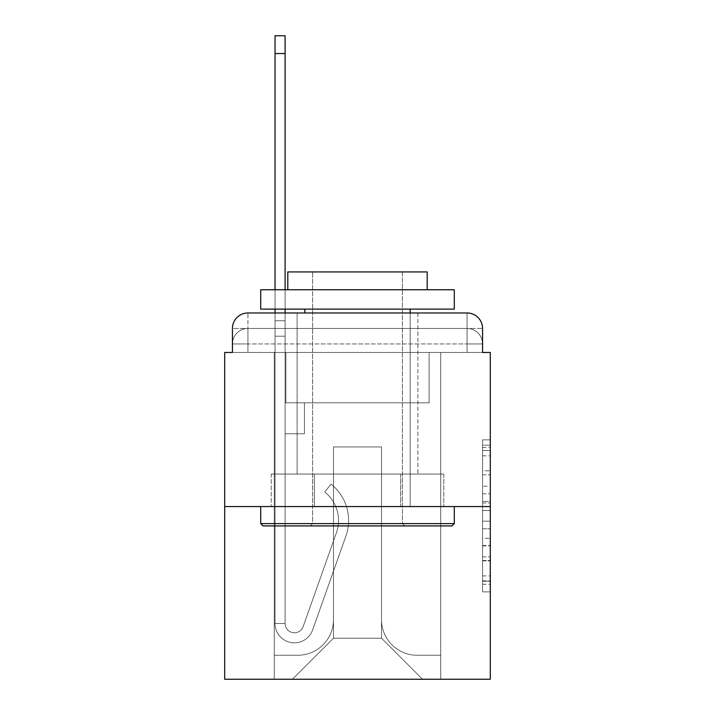 <?xml version="1.0" encoding="UTF-8"?>
<svg xmlns="http://www.w3.org/2000/svg" width="715" height="715" viewBox="0 0 715 715"><rect width="100%" height="100%" fill="white"/><g stroke="black" fill="none" stroke-linecap="round" stroke-linejoin="round"><path stroke-width="0.54" stroke-dasharray="3.58 2.68" d="M482.562 486.218L482.562 510.537L490.302 510.537L490.302 584.271L490.302 447.447L490.302 510.537L482.562 510.537L482.562 445.168L482.562 591.868L482.562 439.85L482.562 581.224L490.302 581.224L482.562 581.224L490.302 581.224L482.562 581.224L482.562 556.905L482.562 591.868L490.302 591.868L490.302 439.85L490.302 580.848L490.302 521.181L482.562 521.181L490.302 521.181L490.302 556.905L490.302 450.486L482.562 450.486L490.302 450.486L490.302 591.868L490.302 447.447L490.302 591.868L482.562 591.868L482.562 439.85L490.302 439.85L490.302 447.447L490.302 439.85L490.302 447.447L490.302 439.85L490.302 445.168L490.302 439.85L482.562 439.85L482.562 450.486L490.302 450.486L482.562 450.486L482.562 486.218L490.302 486.218M247.926 352.468L232.438 352.468L232.438 343.951L467.074 343.951L232.438 343.951L247.926 343.951L247.926 328.462L467.074 328.462L247.926 328.462L467.074 328.462L467.074 343.951L482.562 343.951L467.074 343.951L467.074 328.462L467.074 343.951L482.562 343.951L467.074 343.951L482.562 343.951L467.074 343.951L482.562 343.951L467.074 343.951L482.562 343.951L467.074 343.951L482.562 343.951L467.074 343.951L482.562 343.951L467.074 343.951L482.562 343.951L467.074 343.951L482.562 343.951L467.074 343.951L482.562 343.951L467.074 343.951L482.562 343.951L467.074 343.951L482.562 343.951L467.074 343.951L482.562 343.951L467.074 343.951L482.562 343.951L467.074 343.951L482.562 343.951L467.074 343.951L482.562 343.951L467.074 343.951L482.562 343.951L467.074 343.951L467.074 328.462L467.074 343.951L467.074 328.462L467.074 343.951L467.074 328.462L467.074 343.951L467.074 328.462L467.074 343.951L467.074 328.462L467.074 343.951L467.074 328.462L467.074 343.951L467.074 328.462L467.074 343.951L467.074 328.462L467.074 343.951L467.074 328.462L467.074 343.951L467.074 328.462L467.074 343.951L467.074 328.462L467.074 343.951L467.074 328.462L467.074 343.951L467.074 328.462L467.074 343.951L467.074 328.462L467.074 343.951L467.074 328.462L467.074 343.951L467.074 328.462L482.562 328.462L247.926 328.462L467.074 328.462L247.926 328.462L467.074 328.462L247.926 328.462L467.074 328.462L247.926 328.462L467.074 328.462L247.926 328.462L467.074 328.462L247.926 328.462L467.074 328.462L247.926 328.462L467.074 328.462L247.926 328.462L467.074 328.462L467.074 352.468L232.438 352.468L232.438 343.951L247.926 343.951L247.926 328.462L232.438 328.462A15.489 15.489 0 0 1 247.926 312.973L467.074 312.973L247.926 312.973A15.489 15.489 0 0 0 232.438 328.462L247.926 328.462A15.489 15.489 0 0 0 232.438 343.951L247.926 343.951L232.438 343.951L247.926 343.951L232.438 343.951L247.926 343.951L232.438 343.951L247.926 343.951L232.438 343.951L247.926 343.951L232.438 343.951L247.926 343.951L232.438 343.951L247.926 343.951L232.438 343.951L247.926 343.951L232.438 343.951L247.926 343.951L232.438 343.951L247.926 343.951L232.438 343.951L247.926 343.951L232.438 343.951L247.926 343.951L232.438 343.951L247.926 343.951L232.438 343.951L247.926 343.951L232.438 343.951L232.438 352.468L232.438 343.951L232.438 352.468L232.438 343.951L232.438 352.468L232.438 343.951L232.438 352.468L232.438 343.951L232.438 352.468L232.438 343.951L232.438 352.468L232.438 343.951L232.438 352.468L232.438 343.951L232.438 352.468L224.698 352.468L224.698 679.25L490.302 679.25L490.302 352.468L482.562 352.468L482.562 328.462A15.489 15.489 0 0 0 467.074 312.973A15.489 15.489 0 0 1 482.562 328.462L482.562 352.468L232.438 352.468L232.438 328.462L232.438 352.468L482.562 352.468L467.074 352.468L482.562 352.468L467.074 352.468L482.562 352.468L467.074 352.468L482.562 352.468L467.074 352.468L482.562 352.468L467.074 352.468L482.562 352.468L467.074 352.468L482.562 352.468L467.074 352.468L482.562 352.468L467.074 352.468L482.562 352.468L467.074 352.468L482.562 352.468L467.074 352.468L482.562 352.468L467.074 352.468L482.562 352.468L467.074 352.468L482.562 352.468L467.074 352.468L482.562 352.468L467.074 352.468L482.562 352.468L467.074 352.468L482.562 352.468L467.074 352.468L482.562 352.468L467.074 352.468L467.074 312.973A15.489 15.489 0 0 1 482.562 328.462A15.489 15.489 0 0 0 467.074 312.973L467.074 328.462A15.489 15.489 0 0 1 482.562 343.951A15.489 15.489 0 0 0 467.074 328.462A15.489 15.489 0 0 1 482.562 343.951A15.489 15.489 0 0 0 467.074 328.462A15.489 15.489 0 0 1 482.562 343.951A15.489 15.489 0 0 0 467.074 328.462A15.489 15.489 0 0 1 482.562 343.951A15.489 15.489 0 0 0 467.074 328.462A15.489 15.489 0 0 1 482.562 343.951A15.489 15.489 0 0 0 467.074 328.462A15.489 15.489 0 0 1 482.562 343.951A15.489 15.489 0 0 0 467.074 328.462A15.489 15.489 0 0 1 482.562 343.951A15.489 15.489 0 0 0 467.074 328.462A15.489 15.489 0 0 1 482.562 343.951A15.489 15.489 0 0 0 467.074 328.462A15.489 15.489 0 0 1 482.562 343.951L482.562 352.468L467.074 352.468L467.074 343.951L467.074 352.468L467.074 343.951L467.074 352.468L467.074 343.951L467.074 352.468L467.074 343.951L467.074 352.468L467.074 343.951L467.074 352.468L467.074 343.951L467.074 352.468L467.074 343.951L467.074 352.468L467.074 343.951L467.074 352.468L467.074 343.951L467.074 352.468L467.074 343.951L467.074 352.468L467.074 343.951L467.074 352.468L467.074 343.951L467.074 352.468L467.074 343.951L467.074 352.468L467.074 343.951L467.074 352.468L467.074 343.951L467.074 352.468L467.074 343.951L467.074 352.468L467.074 343.951L467.074 352.468L247.926 352.468L247.926 343.951L232.438 343.951L247.926 343.951L247.926 328.462A15.489 15.489 0 0 0 232.438 343.951A15.489 15.489 0 0 1 247.926 328.462A15.489 15.489 0 0 0 232.438 343.951A15.489 15.489 0 0 1 247.926 328.462A15.489 15.489 0 0 0 232.438 343.951A15.489 15.489 0 0 1 247.926 328.462A15.489 15.489 0 0 0 232.438 343.951A15.489 15.489 0 0 1 247.926 328.462A15.489 15.489 0 0 0 232.438 343.951A15.489 15.489 0 0 1 247.926 328.462A15.489 15.489 0 0 0 232.438 343.951A15.489 15.489 0 0 1 247.926 328.462A15.489 15.489 0 0 0 232.438 343.951A15.489 15.489 0 0 1 247.926 328.462A15.489 15.489 0 0 0 232.438 343.951A15.489 15.489 0 0 1 247.926 328.462L247.926 352.468L247.926 328.462L247.926 352.468L247.926 328.462L247.926 352.468L247.926 343.951L247.926 352.468L247.926 343.951L247.926 352.468L247.926 343.951L247.926 352.468L247.926 343.951L247.926 352.468L247.926 343.951L247.926 352.468L247.926 343.951L247.926 352.468L247.926 343.951L247.926 352.468L247.926 343.951L247.926 352.468L247.926 343.951L247.926 352.468L247.926 343.951L247.926 352.468L247.926 343.951L247.926 352.468L247.926 343.951L247.926 352.468L247.926 343.951L247.926 352.468L247.926 343.951L247.926 352.468L247.926 343.951L247.926 352.468L232.438 352.468L247.926 352.468M417.9 312.973L417.9 474.045L297.1 474.045L417.9 474.045L297.1 474.045L297.1 312.973L417.9 312.973L297.1 312.973L417.9 312.973L297.1 312.973L417.9 312.973L417.9 474.045L297.1 474.045L297.1 312.973M490.302 501.421L490.302 493.815L490.302 501.421L482.562 501.421L482.562 470.819L482.562 560.891L482.562 538.279L490.302 538.279L482.562 538.279L482.562 591.868L490.302 591.868L482.562 591.868L490.302 591.868L482.562 591.868L482.562 439.85L490.302 439.85L482.562 439.85L490.302 439.85L482.562 439.85L482.562 501.421L490.302 501.421M224.698 506.569L490.302 506.569M275.034 312.973L285.097 312.973L285.097 320.713L285.097 35.75L285.097 402.804L304.456 402.804L285.097 402.804L304.456 402.804L285.097 402.804L285.097 623.498A9.295 9.295 0 0 0 303.151 626.599A9.295 9.295 0 0 1 285.097 623.498A9.295 9.295 0 0 0 303.151 626.599L336.434 532.657A36.394 36.394 0 0 0 324.753 491.992A36.394 36.394 0 0 1 336.434 532.657A36.394 36.394 0 0 0 324.753 491.992L331.009 484.109A46.466 46.466 0 0 1 345.926 536.027L312.634 629.96A19.359 19.359 0 0 1 275.034 623.498L275.034 320.713L285.097 320.713L285.097 35.75L285.097 402.804L285.097 35.75L285.097 402.804L304.456 402.804L304.456 433.773L304.456 402.804L304.456 433.773L285.097 433.773L285.097 623.498L275.034 623.498L275.034 320.713L285.097 320.713L285.097 35.75L285.097 402.804L304.456 402.804L285.097 402.804L285.097 433.773L285.097 35.75L285.097 402.804L304.456 402.804L285.097 402.804L304.456 402.804L304.456 433.773L285.097 433.773L285.097 623.498L275.034 623.498L275.034 35.75L275.034 336.202L275.034 320.713L285.097 320.713L285.097 35.75L285.097 623.498A9.295 9.295 0 0 0 303.151 626.599L336.434 532.657A36.394 36.394 0 0 0 324.753 491.992L331.009 484.109A46.466 46.466 0 0 1 345.926 536.027L312.634 629.96A19.359 19.359 0 0 1 275.034 623.498L275.034 320.713L285.097 320.713L285.097 35.75L285.097 402.804L285.097 35.75L285.097 402.804L304.456 402.804L304.456 433.773L285.097 433.773L285.097 402.804L304.456 402.804L285.097 402.804L285.097 623.498A9.295 9.295 0 0 0 303.151 626.599A9.295 9.295 0 0 1 285.097 623.498L275.034 623.498L275.034 320.713L285.097 320.713L285.097 35.75L285.097 402.804L285.097 35.75L285.097 402.804L304.456 402.804L285.097 402.804L304.456 402.804L304.456 433.773L285.097 433.773L285.097 623.498L275.034 623.498L275.034 320.713L285.097 320.713L285.097 35.75L285.097 336.202L285.097 35.75L275.034 35.75L275.034 336.202L275.034 320.713L285.097 320.713L285.097 433.773L285.097 320.713L275.034 320.713L285.097 320.713L275.034 320.713L275.034 35.75L275.034 336.202L275.034 320.713L285.097 320.713L275.034 320.713L285.097 320.713L275.034 320.713L275.034 35.75L275.034 336.202L275.034 320.713L285.097 320.713L275.034 320.713L285.097 320.713L275.034 320.713L275.034 35.75L275.034 336.202L275.034 320.713L285.097 320.713L275.034 320.713L285.097 320.713L275.034 320.713L275.034 35.75L275.034 336.202L275.034 320.713L285.097 320.713L275.034 320.713L285.097 320.713L275.034 320.713L275.034 35.75L275.034 336.202L275.034 320.713L285.097 320.713L275.034 320.713L285.097 320.713L275.034 320.713L275.034 35.75L275.034 336.202L275.034 320.713L285.097 320.713L275.034 320.713L285.097 320.713L275.034 320.713L275.034 35.75L275.034 336.202L275.034 320.713L285.097 320.713L275.034 320.713L285.097 320.713L275.034 320.713L275.034 35.75L275.034 336.202L275.034 320.713L285.097 320.713L275.034 320.713L285.097 320.713L275.034 320.713L275.034 35.75L275.034 336.202L275.034 320.713L285.097 320.713L275.034 320.713L285.097 320.713L275.034 320.713L275.034 35.75L275.034 336.202L275.034 320.713L285.097 320.713L275.034 320.713L285.097 320.713L275.034 320.713L275.034 35.75L275.034 336.202L285.097 336.202L285.097 402.804L304.456 402.804L304.456 433.773L304.456 402.804L285.097 402.804L304.456 402.804L285.097 402.804L285.097 623.498A9.295 9.295 0 0 0 303.151 626.599L336.434 532.657A36.394 36.394 0 0 0 324.753 491.992A36.394 36.394 0 0 1 336.434 532.657A36.394 36.394 0 0 0 324.753 491.992L331.009 484.109A46.466 46.466 0 0 1 345.926 536.027L312.634 629.96A19.359 19.359 0 0 1 275.034 623.498L275.034 336.202L285.097 336.202L285.097 320.713L275.034 320.713L285.097 320.713L275.034 320.713L285.097 320.713L285.097 402.804L285.097 336.202L285.097 402.804L304.456 402.804L304.456 433.773L304.456 402.804L304.456 433.773L285.097 433.773L285.097 623.498A9.295 9.295 0 0 0 303.151 626.599L336.434 532.657A36.394 36.394 0 0 0 324.753 491.992L331.009 484.109A46.466 46.466 0 0 1 345.926 536.027L312.634 629.96A19.359 19.359 0 0 1 275.034 623.498L275.034 336.202L285.097 336.202L285.097 320.713L275.034 320.713L275.034 35.75L275.034 336.202L285.097 336.202L285.097 402.804L304.456 402.804L285.097 402.804L285.097 433.773L285.097 320.713L275.034 320.713L285.097 320.713L275.034 320.713L275.034 35.75L275.034 336.202L285.097 336.202L285.097 402.804L304.456 402.804L285.097 402.804L304.456 402.804L304.456 433.773L285.097 433.773L285.097 623.498L275.034 623.498L275.034 336.202L285.097 336.202L285.097 320.713L275.034 320.713L285.097 320.713L275.034 320.713L285.097 320.713L275.034 320.713L275.034 35.75L275.034 336.202L285.097 336.202L285.097 623.498L275.034 623.498L275.034 336.202L285.097 336.202L285.097 320.713L275.034 320.713L285.097 320.713L275.034 320.713L275.034 53.562L275.034 336.202L285.097 336.202L285.097 402.804L285.097 336.202L285.097 402.804L304.456 402.804L304.456 433.773L285.097 433.773L285.097 402.804L304.456 402.804L285.097 402.804L285.097 623.498A9.295 9.295 0 0 0 303.151 626.599A9.295 9.295 0 0 1 285.097 623.498A9.295 9.295 0 0 0 303.151 626.599L336.434 532.657A36.394 36.394 0 0 0 324.753 491.992A36.394 36.394 0 0 1 336.434 532.657A36.394 36.394 0 0 0 324.753 491.992L331.009 484.109A46.466 46.466 0 0 1 345.926 536.027L312.634 629.96A19.359 19.359 0 0 1 275.034 623.498L275.034 336.202L285.097 336.202L285.097 402.804L304.456 402.804L285.097 402.804L304.456 402.804L304.456 433.773L285.097 433.773L285.097 623.498L275.034 623.498L275.034 336.202L285.097 336.202L285.097 433.773L285.097 402.804L304.456 402.804L304.456 433.773L304.456 402.804L285.097 402.804L304.456 402.804L285.097 402.804L285.097 623.498L275.034 623.498L275.034 336.202L285.097 336.202L285.097 402.804L304.456 402.804L304.456 433.773L304.456 402.804L304.456 433.773L285.097 433.773L285.097 623.498A9.295 9.295 0 0 0 303.151 626.599L336.434 532.657A36.394 36.394 0 0 0 324.753 491.992L331.009 484.109A46.466 46.466 0 0 1 345.926 536.027L312.634 629.96A19.359 19.359 0 0 1 275.034 623.498L275.034 336.202L285.097 336.202L285.097 402.804L304.456 402.804L285.097 402.804L285.097 433.773L285.097 402.804L304.456 402.804L285.097 402.804L304.456 402.804L304.456 433.773L285.097 433.773L285.097 623.498A9.295 9.295 0 0 0 303.151 626.599A9.295 9.295 0 0 1 285.097 623.498L275.034 623.498L275.034 336.202L285.097 336.202L285.097 623.498L275.034 623.498L275.034 336.202L285.097 336.202L285.097 402.804L304.456 402.804L304.456 433.773L285.097 433.773L285.097 402.804L304.456 402.804L285.097 402.804L285.097 623.498A9.295 9.295 0 0 0 303.151 626.599L336.434 532.657A36.394 36.394 0 0 0 324.753 491.992A36.394 36.394 0 0 1 336.434 532.657A36.394 36.394 0 0 0 324.753 491.992L331.009 484.109A46.466 46.466 0 0 1 345.926 536.027L312.634 629.96A19.359 19.359 0 0 1 275.034 623.498L275.034 336.202L285.097 336.202L285.097 402.804L304.456 402.804L285.097 402.804L304.456 402.804L304.456 433.773L285.097 433.773L285.097 623.498A9.295 9.295 0 0 0 303.151 626.599L336.434 532.657A36.394 36.394 0 0 0 324.753 491.992L331.009 484.109A46.466 46.466 0 0 1 345.926 536.027L312.634 629.96A19.359 19.359 0 0 1 275.034 623.498L275.034 336.202L285.097 336.202L285.097 433.773L285.097 402.804L304.456 402.804L304.456 433.773L304.456 402.804L285.097 402.804L304.456 402.804L285.097 402.804L285.097 623.498L275.034 623.498L275.034 336.202L285.097 336.202L285.097 402.804L304.456 402.804L304.456 433.773L304.456 402.804L304.456 433.773L285.097 433.773L285.097 623.498L275.034 623.498L275.034 336.202L285.097 336.202L275.034 336.202L285.097 336.202L275.034 336.202L285.097 336.202L275.034 336.202L285.097 336.202L275.034 336.202L285.097 336.202L275.034 336.202L285.097 336.202L275.034 336.202L285.097 336.202L275.034 336.202L285.097 336.202L275.034 336.202L285.097 336.202L275.034 336.202L275.034 623.498L275.034 320.713L285.097 320.713L275.034 320.713L285.097 320.713L275.034 320.713L275.034 312.973M381.506 619.628A35.625 35.625 0 0 0 417.122 655.244A35.625 35.625 0 0 1 381.506 619.628L381.506 446.938L381.506 619.628A35.625 35.625 0 0 0 417.122 655.244L440.744 655.244L417.122 655.244A35.625 35.625 0 0 1 381.506 619.628L381.506 446.938L333.494 446.938L381.506 446.938L381.506 619.628A35.625 35.625 0 0 0 417.122 655.244L440.744 655.244L417.122 655.244A35.625 35.625 0 0 1 381.506 619.628L381.506 446.938L333.494 446.938L333.494 619.628L333.494 446.938L381.506 446.938L381.506 619.628A35.625 35.625 0 0 0 417.122 655.244L440.744 655.244L417.122 655.244A35.625 35.625 0 0 1 381.506 619.628L381.506 446.938L333.494 446.938L333.494 619.628A35.625 35.625 0 0 1 297.878 655.244A35.625 35.625 0 0 0 333.494 619.628L333.494 446.938L381.506 446.938L381.506 619.628A35.625 35.625 0 0 0 417.122 655.244L440.744 655.244L417.122 655.244A35.625 35.625 0 0 1 381.506 619.628L381.506 446.938L333.494 446.938L333.494 619.628A35.625 35.625 0 0 1 297.878 655.244L274.256 655.244L297.878 655.244A35.625 35.625 0 0 0 333.494 619.628L333.494 446.938L381.506 446.938L381.506 619.628A35.625 35.625 0 0 0 417.122 655.244L440.744 655.244L417.122 655.244A35.625 35.625 0 0 1 381.506 619.628L381.506 446.938L333.494 446.938L333.494 619.628A35.625 35.625 0 0 1 297.878 655.244L274.256 655.244L297.878 655.244A35.625 35.625 0 0 0 333.494 619.628L333.494 446.938L381.506 446.938L381.506 619.628A35.625 35.625 0 0 0 417.122 655.244L440.744 655.244L417.122 655.244A35.625 35.625 0 0 1 381.506 619.628L381.506 446.938L333.494 446.938L333.494 619.628A35.625 35.625 0 0 1 297.878 655.244L274.256 655.244L297.878 655.244A35.625 35.625 0 0 0 333.494 619.628L333.494 446.938L381.506 446.938L381.506 619.628A35.625 35.625 0 0 0 417.122 655.244L440.744 655.244L417.122 655.244A35.625 35.625 0 0 1 381.506 619.628L381.506 446.938L333.494 446.938L333.494 619.628A35.625 35.625 0 0 1 297.878 655.244L274.256 655.244L297.878 655.244A35.625 35.625 0 0 0 333.494 619.628L333.494 446.938L381.506 446.938L381.506 619.628A35.625 35.625 0 0 0 417.122 655.244L440.744 655.244L417.122 655.244A35.625 35.625 0 0 1 381.506 619.628L381.506 446.938L333.494 446.938L333.494 619.628A35.625 35.625 0 0 1 297.878 655.244L274.256 655.244L297.878 655.244A35.625 35.625 0 0 0 333.494 619.628L333.494 446.938L381.506 446.938L381.506 619.628A35.625 35.625 0 0 0 417.122 655.244L440.744 655.244L417.122 655.244A35.625 35.625 0 0 1 381.506 619.628L381.506 446.938L333.494 446.938L333.494 619.628A35.625 35.625 0 0 1 297.878 655.244L274.256 655.244L297.878 655.244A35.625 35.625 0 0 0 333.494 619.628L333.494 446.938L381.506 446.938L381.506 619.628A35.625 35.625 0 0 0 417.122 655.244L440.744 655.244L417.122 655.244A35.625 35.625 0 0 1 381.506 619.628L381.506 446.938L333.494 446.938L333.494 619.628A35.625 35.625 0 0 1 297.878 655.244L274.256 655.244L297.878 655.244A35.625 35.625 0 0 0 333.494 619.628L333.494 446.938L381.506 446.938L381.506 619.628A35.625 35.625 0 0 0 417.122 655.244L440.744 655.244L417.122 655.244A35.625 35.625 0 0 1 381.506 619.628L381.506 446.938L333.494 446.938L333.494 619.628A35.625 35.625 0 0 1 297.878 655.244L274.256 655.244L297.878 655.244A35.625 35.625 0 0 0 333.494 619.628L333.494 446.938L381.506 446.938L381.506 619.628A35.625 35.625 0 0 0 417.122 655.244L440.744 655.244L417.122 655.244A35.625 35.625 0 0 1 381.506 619.628L381.506 446.938L333.494 446.938L333.494 619.628A35.625 35.625 0 0 1 297.878 655.244L274.256 655.244L297.878 655.244A35.625 35.625 0 0 0 333.494 619.628L333.494 446.938L381.506 446.938L381.506 619.628A35.625 35.625 0 0 0 417.122 655.244L440.744 655.244L417.122 655.244A35.625 35.625 0 0 1 381.506 619.628L381.506 446.938L333.494 446.938L333.494 619.628A35.625 35.625 0 0 1 297.878 655.244L274.256 655.244L297.878 655.244A35.625 35.625 0 0 0 333.494 619.628L333.494 446.938L381.506 446.938L381.506 619.628A35.625 35.625 0 0 0 417.122 655.244L440.744 655.244L417.122 655.244A35.625 35.625 0 0 1 381.506 619.628L381.506 446.938L333.494 446.938L333.494 619.628A35.625 35.625 0 0 1 297.878 655.244L274.256 655.244L297.878 655.244A35.625 35.625 0 0 0 333.494 619.628L333.494 446.938L381.506 446.938L381.506 619.628A35.625 35.625 0 0 0 417.122 655.244L440.744 655.244L417.122 655.244A35.625 35.625 0 0 1 381.506 619.628L381.506 446.938L333.494 446.938L333.494 619.628A35.625 35.625 0 0 1 297.878 655.244L274.256 655.244L297.878 655.244A35.625 35.625 0 0 0 333.494 619.628L333.494 446.938L381.506 446.938L381.506 619.628A35.625 35.625 0 0 0 417.122 655.244L440.744 655.244L417.122 655.244A35.625 35.625 0 0 1 381.506 619.628L381.506 446.938L333.494 446.938L333.494 619.628A35.625 35.625 0 0 1 297.878 655.244L274.256 655.244L297.878 655.244A35.625 35.625 0 0 0 333.494 619.628L333.494 446.938L381.506 446.938L381.506 619.628M274.256 352.468L274.256 655.244L297.878 655.244A35.625 35.625 0 0 0 333.494 619.628A35.625 35.625 0 0 1 297.878 655.244L274.256 655.244L274.256 352.468L285.875 352.468L285.875 402.804L429.125 402.804L285.875 402.804L429.125 402.804L285.875 402.804L429.125 402.804L285.875 402.804L429.125 402.804L285.875 402.804L429.125 402.804L285.875 402.804L429.125 402.804L285.875 402.804L429.125 402.804L285.875 402.804L429.125 402.804L285.875 402.804L429.125 402.804L285.875 402.804L429.125 402.804L285.875 402.804L429.125 402.804L285.875 402.804L429.125 402.804L285.875 402.804L429.125 402.804L285.875 402.804L429.125 402.804L285.875 402.804L429.125 402.804L285.875 402.804L429.125 402.804L285.875 402.804L429.125 402.804L285.875 402.804L429.125 402.804L285.875 402.804L285.875 352.468L274.256 352.468L274.256 655.244L274.256 352.468L285.875 352.468L285.875 402.804L285.875 352.468L274.256 352.468L274.256 655.244L274.256 352.468L285.875 352.468L285.875 402.804L285.875 352.468L274.256 352.468L274.256 655.244L274.256 352.468L285.875 352.468L285.875 402.804L285.875 352.468L274.256 352.468L274.256 655.244L274.256 352.468L285.875 352.468L285.875 402.804L285.875 352.468L274.256 352.468L274.256 655.244L274.256 352.468L285.875 352.468L285.875 402.804L285.875 352.468L274.256 352.468L274.256 655.244L274.256 352.468L285.875 352.468L285.875 402.804L285.875 352.468L274.256 352.468L274.256 655.244L274.256 352.468L285.875 352.468L285.875 402.804L285.875 352.468L274.256 352.468L274.256 655.244L274.256 352.468L285.875 352.468L285.875 402.804L285.875 352.468L274.256 352.468L274.256 655.244L274.256 352.468L285.875 352.468L285.875 402.804L285.875 352.468L274.256 352.468L274.256 655.244L274.256 352.468L285.875 352.468L285.875 402.804L285.875 352.468L274.256 352.468L274.256 655.244L274.256 352.468L285.875 352.468L285.875 402.804L285.875 352.468L274.256 352.468L274.256 655.244L274.256 352.468L285.875 352.468L285.875 402.804L285.875 352.468L274.256 352.468L274.256 655.244L274.256 352.468L285.875 352.468L285.875 402.804L285.875 352.468L274.256 352.468L274.256 655.244L274.256 352.468L285.875 352.468L285.875 402.804L285.875 352.468L274.256 352.468L274.256 655.244L274.256 352.468L285.875 352.468L285.875 402.804L285.875 352.468L274.256 352.468L274.256 655.244L297.878 655.244A35.625 35.625 0 0 0 333.494 619.628L333.494 446.938L333.494 619.628A35.625 35.625 0 0 1 297.878 655.244A35.625 35.625 0 0 0 333.494 619.628L333.494 446.938L381.506 446.938L333.494 446.938L333.494 619.628A35.625 35.625 0 0 1 297.878 655.244L274.256 655.244L274.256 352.468L285.875 352.468L285.875 402.804L285.875 352.468L274.256 352.468L274.256 679.25L292.453 679.25L274.256 679.25L274.256 352.468L285.875 352.468L285.875 402.804L285.875 352.468L274.256 352.468M429.125 352.468L429.125 402.804L429.125 352.468L440.744 352.468L440.744 655.244L417.122 655.244L440.744 655.244L440.744 352.468L429.125 352.468L429.125 402.804L429.125 352.468L440.744 352.468L440.744 655.244L440.744 352.468L429.125 352.468L429.125 402.804L429.125 352.468L440.744 352.468L440.744 655.244L440.744 352.468L429.125 352.468L429.125 402.804L429.125 352.468L440.744 352.468L440.744 655.244L440.744 352.468L429.125 352.468L429.125 402.804L429.125 352.468L440.744 352.468L440.744 655.244L440.744 352.468L429.125 352.468L429.125 402.804L429.125 352.468L440.744 352.468L440.744 655.244L440.744 352.468L429.125 352.468L429.125 402.804L429.125 352.468L440.744 352.468L440.744 655.244L440.744 352.468L429.125 352.468L429.125 402.804L429.125 352.468L440.744 352.468L440.744 655.244L440.744 352.468L429.125 352.468L429.125 402.804L429.125 352.468L440.744 352.468L440.744 655.244L440.744 352.468L429.125 352.468L429.125 402.804L429.125 352.468L440.744 352.468L440.744 655.244L440.744 352.468L429.125 352.468L429.125 402.804L429.125 352.468L440.744 352.468L440.744 655.244L440.744 352.468L429.125 352.468L429.125 402.804L429.125 352.468L440.744 352.468L440.744 655.244L440.744 352.468L429.125 352.468L429.125 402.804L429.125 352.468L440.744 352.468L440.744 655.244L440.744 352.468L429.125 352.468L429.125 402.804L429.125 352.468L440.744 352.468L440.744 655.244L440.744 352.468L429.125 352.468L429.125 402.804L429.125 352.468L440.744 352.468L440.744 655.244L440.744 352.468L429.125 352.468L429.125 402.804L429.125 352.468L440.744 352.468L440.744 655.244L440.744 352.468L429.125 352.468L429.125 402.804L429.125 352.468L440.744 352.468L440.744 655.244L440.744 352.468L429.125 352.468L429.125 402.804L429.125 352.468L440.744 352.468L440.744 679.25L292.453 679.25L440.744 679.25L440.744 352.468L429.125 352.468M381.506 446.938L381.506 638.209L381.506 446.938L333.494 446.938L333.494 638.209L381.506 638.209L333.494 638.209L333.494 446.938L333.494 638.209L292.453 679.25L333.494 638.209L292.453 679.25L333.494 638.209L333.494 446.938L381.506 446.938L381.506 638.209L422.547 679.25L381.506 638.209L422.547 679.25L381.506 638.209L381.506 446.938L333.494 446.938L381.506 446.938M314.359 506.569L443.783 506.569L314.359 506.569L314.359 474.045L271.217 474.045L443.783 474.045L314.359 474.045L314.359 506.569L314.359 474.045L271.217 474.045L271.217 506.569L271.217 474.045L400.641 474.045L400.641 506.569L443.783 506.569L400.641 506.569L400.641 474.045L443.783 474.045L443.783 506.569L443.783 474.045L314.359 474.045L314.359 506.569M247.926 312.973A15.489 15.489 0 0 0 232.438 328.462A15.489 15.489 0 0 1 247.926 312.973L247.926 328.462L247.926 312.973M400.641 474.045L400.641 506.569L400.641 474.045M482.562 510.537L490.302 510.537L482.562 510.537M482.562 445.168L482.562 439.85L482.562 445.168L490.302 445.168L482.562 445.168M482.562 560.515L482.562 528.778L482.562 560.515L490.302 560.515L482.562 560.515M482.562 528.778L482.562 521.181L490.302 521.181L482.562 521.181L482.562 528.778L490.302 528.778L482.562 528.778M482.562 470.819L482.562 450.486L482.562 470.819L490.302 470.819L482.562 470.819M482.562 439.85L490.302 439.85L482.562 439.85L482.562 447.447L482.562 439.85L490.302 439.85M482.562 591.868L490.302 591.868L482.562 591.868L482.562 584.271L482.562 591.868M303.151 626.599A9.295 9.295 0 0 1 285.097 623.498A9.295 9.295 0 0 0 303.151 626.599L336.434 532.657A36.394 36.394 0 0 0 324.753 491.992A36.394 36.394 0 0 1 336.434 532.657A36.394 36.394 0 0 0 324.753 491.992L331.009 484.109A46.466 46.466 0 0 1 345.926 536.027L312.634 629.96A19.359 19.359 0 0 1 275.034 623.498A19.359 19.359 0 0 0 312.634 629.96A19.359 19.359 0 0 1 275.034 623.498A19.359 19.359 0 0 0 312.634 629.96A19.359 19.359 0 0 1 275.034 623.498A19.359 19.359 0 0 0 312.634 629.96A19.359 19.359 0 0 1 275.034 623.498A19.359 19.359 0 0 0 312.634 629.96A19.359 19.359 0 0 1 275.034 623.498A19.359 19.359 0 0 0 312.634 629.96A19.359 19.359 0 0 1 275.034 623.498A19.359 19.359 0 0 0 312.634 629.96A19.359 19.359 0 0 1 275.034 623.498A19.359 19.359 0 0 0 312.634 629.96A19.359 19.359 0 0 1 275.034 623.498A19.359 19.359 0 0 0 312.634 629.96A19.359 19.359 0 0 1 275.034 623.498A19.359 19.359 0 0 0 312.634 629.96A19.359 19.359 0 0 1 275.034 623.498A19.359 19.359 0 0 0 312.634 629.96A19.359 19.359 0 0 1 275.034 623.498L285.097 623.498A9.295 9.295 0 0 0 303.151 626.599L336.434 532.657A36.394 36.394 0 0 0 324.753 491.992L331.009 484.109A46.466 46.466 0 0 1 345.926 536.027L312.634 629.96A19.359 19.359 0 0 1 275.034 623.498L285.097 623.498A9.295 9.295 0 0 0 303.151 626.599A9.295 9.295 0 0 1 285.097 623.498A9.295 9.295 0 0 0 303.151 626.599L336.434 532.657A36.394 36.394 0 0 0 324.753 491.992A36.394 36.394 0 0 1 336.434 532.657A36.394 36.394 0 0 0 324.753 491.992L331.009 484.109A46.466 46.466 0 0 1 345.926 536.027L312.634 629.96A19.359 19.359 0 0 1 275.034 623.498A19.359 19.359 0 0 0 312.634 629.96A19.359 19.359 0 0 1 275.034 623.498L285.097 623.498L275.034 623.498A19.359 19.359 0 0 0 312.634 629.96A19.359 19.359 0 0 1 275.034 623.498A19.359 19.359 0 0 0 312.634 629.96A19.359 19.359 0 0 1 275.034 623.498L285.097 623.498A9.295 9.295 0 0 0 303.151 626.599L336.434 532.657A36.394 36.394 0 0 0 324.753 491.992L331.009 484.109A46.466 46.466 0 0 1 345.926 536.027L312.634 629.96A19.359 19.359 0 0 1 275.034 623.498L285.097 623.498A9.295 9.295 0 0 0 303.151 626.599A9.295 9.295 0 0 1 285.097 623.498A9.295 9.295 0 0 0 303.151 626.599L336.434 532.657A36.394 36.394 0 0 0 324.753 491.992A36.394 36.394 0 0 1 336.434 532.657A36.394 36.394 0 0 0 324.753 491.992L331.009 484.109A46.466 46.466 0 0 1 345.926 536.027L312.634 629.96A19.359 19.359 0 0 1 275.034 623.498A19.359 19.359 0 0 0 312.634 629.96A19.359 19.359 0 0 1 275.034 623.498L285.097 623.498A9.295 9.295 0 0 0 303.151 626.599L336.434 532.657A36.394 36.394 0 0 0 324.753 491.992L331.009 484.109A46.466 46.466 0 0 1 345.926 536.027L312.634 629.96A19.359 19.359 0 0 1 275.034 623.498L285.097 623.498A9.295 9.295 0 0 0 303.151 626.599A9.295 9.295 0 0 1 285.097 623.498A9.295 9.295 0 0 0 303.151 626.599L336.434 532.657A36.394 36.394 0 0 0 324.753 491.992A36.394 36.394 0 0 1 336.434 532.657A36.394 36.394 0 0 0 324.753 491.992L331.009 484.109A46.466 46.466 0 0 1 345.926 536.027L312.634 629.96A19.359 19.359 0 0 1 275.034 623.498A19.359 19.359 0 0 0 312.634 629.96A19.359 19.359 0 0 1 275.034 623.498L285.097 623.498L275.034 623.498A19.359 19.359 0 0 0 312.634 629.96A19.359 19.359 0 0 1 275.034 623.498A19.359 19.359 0 0 0 312.634 629.96A19.359 19.359 0 0 1 275.034 623.498L285.097 623.498A9.295 9.295 0 0 0 303.151 626.599L336.434 532.657A36.394 36.394 0 0 0 324.753 491.992L331.009 484.109A46.466 46.466 0 0 1 345.926 536.027L312.634 629.96A19.359 19.359 0 0 1 275.034 623.498L285.097 623.498A9.295 9.295 0 0 0 303.151 626.599A9.295 9.295 0 0 1 285.097 623.498A9.295 9.295 0 0 0 303.151 626.599L336.434 532.657A36.394 36.394 0 0 0 324.753 491.992A36.394 36.394 0 0 1 336.434 532.657A36.394 36.394 0 0 0 324.753 491.992L331.009 484.109A46.466 46.466 0 0 1 345.926 536.027L312.634 629.96A19.359 19.359 0 0 1 275.034 623.498A19.359 19.359 0 0 0 312.634 629.96A19.359 19.359 0 0 1 275.034 623.498L285.097 623.498A9.295 9.295 0 0 0 303.151 626.599L336.434 532.657A36.394 36.394 0 0 0 324.753 491.992L331.009 484.109A46.466 46.466 0 0 1 345.926 536.027L312.634 629.96A19.359 19.359 0 0 1 275.034 623.498L285.097 623.498A9.295 9.295 0 0 0 303.151 626.599A9.295 9.295 0 0 1 285.097 623.498A9.295 9.295 0 0 0 303.151 626.599L336.434 532.657A36.394 36.394 0 0 0 324.753 491.992A36.394 36.394 0 0 1 336.434 532.657A36.394 36.394 0 0 0 324.753 491.992L331.009 484.109A46.466 46.466 0 0 1 345.926 536.027L312.634 629.96A19.359 19.359 0 0 1 275.034 623.498A19.359 19.359 0 0 0 312.634 629.96A19.359 19.359 0 0 1 275.034 623.498L285.097 623.498L275.034 623.498A19.359 19.359 0 0 0 312.634 629.96A19.359 19.359 0 0 1 275.034 623.498A19.359 19.359 0 0 0 312.634 629.96A19.359 19.359 0 0 1 275.034 623.498L285.097 623.498A9.295 9.295 0 0 0 303.151 626.599L336.434 532.657A36.394 36.394 0 0 0 324.753 491.992L331.009 484.109A46.466 46.466 0 0 1 345.926 536.027L312.634 629.96A19.359 19.359 0 0 1 275.034 623.498L285.097 623.498A9.295 9.295 0 0 0 303.151 626.599A9.295 9.295 0 0 1 285.097 623.498A9.295 9.295 0 0 0 303.151 626.599L336.434 532.657A36.394 36.394 0 0 0 324.753 491.992A36.394 36.394 0 0 1 336.434 532.657A36.394 36.394 0 0 0 324.753 491.992L331.009 484.109A46.466 46.466 0 0 1 345.926 536.027L312.634 629.96A19.359 19.359 0 0 1 275.034 623.498A19.359 19.359 0 0 0 312.634 629.96A19.359 19.359 0 0 1 275.034 623.498L285.097 623.498A9.295 9.295 0 0 0 303.151 626.599L336.434 532.657A36.394 36.394 0 0 0 324.753 491.992L331.009 484.109A46.466 46.466 0 0 1 345.926 536.027L312.634 629.96A19.359 19.359 0 0 1 275.034 623.498L285.097 623.498A9.295 9.295 0 0 0 303.151 626.599A9.295 9.295 0 0 1 285.097 623.498A9.295 9.295 0 0 0 303.151 626.599L336.434 532.657A36.394 36.394 0 0 0 324.753 491.992A36.394 36.394 0 0 1 336.434 532.657A36.394 36.394 0 0 0 324.753 491.992L331.009 484.109A46.466 46.466 0 0 1 345.926 536.027L312.634 629.96A19.359 19.359 0 0 1 275.034 623.498A19.359 19.359 0 0 0 312.634 629.96A19.359 19.359 0 0 1 275.034 623.498L285.097 623.498L275.034 623.498A19.359 19.359 0 0 0 312.634 629.96A19.359 19.359 0 0 1 275.034 623.498A19.359 19.359 0 0 0 312.634 629.96L345.926 536.027A46.466 46.466 0 0 0 331.009 484.109A46.466 46.466 0 0 1 345.926 536.027A46.466 46.466 0 0 0 331.009 484.109A46.466 46.466 0 0 1 345.926 536.027A46.466 46.466 0 0 0 331.009 484.109A46.466 46.466 0 0 1 345.926 536.027A46.466 46.466 0 0 0 331.009 484.109A46.466 46.466 0 0 1 345.926 536.027A46.466 46.466 0 0 0 331.009 484.109A46.466 46.466 0 0 1 345.926 536.027A46.466 46.466 0 0 0 331.009 484.109A46.466 46.466 0 0 1 345.926 536.027A46.466 46.466 0 0 0 331.009 484.109A46.466 46.466 0 0 1 345.926 536.027A46.466 46.466 0 0 0 331.009 484.109A46.466 46.466 0 0 1 345.926 536.027A46.466 46.466 0 0 0 331.009 484.109A46.466 46.466 0 0 1 345.926 536.027A46.466 46.466 0 0 0 331.009 484.109A46.466 46.466 0 0 1 345.926 536.027A46.466 46.466 0 0 0 331.009 484.109A46.466 46.466 0 0 1 345.926 536.027A46.466 46.466 0 0 0 331.009 484.109A46.466 46.466 0 0 1 345.926 536.027A46.466 46.466 0 0 0 331.009 484.109A46.466 46.466 0 0 1 345.926 536.027A46.466 46.466 0 0 0 331.009 484.109A46.466 46.466 0 0 1 345.926 536.027A46.466 46.466 0 0 0 331.009 484.109A46.466 46.466 0 0 1 345.926 536.027A46.466 46.466 0 0 0 331.009 484.109A46.466 46.466 0 0 1 345.926 536.027A46.466 46.466 0 0 0 331.009 484.109A46.466 46.466 0 0 1 345.926 536.027A46.466 46.466 0 0 0 331.009 484.109A46.466 46.466 0 0 1 345.926 536.027A46.466 46.466 0 0 0 331.009 484.109A46.466 46.466 0 0 1 345.926 536.027A46.466 46.466 0 0 0 331.009 484.109A46.466 46.466 0 0 1 345.926 536.027A46.466 46.466 0 0 0 331.009 484.109A46.466 46.466 0 0 1 345.926 536.027A46.466 46.466 0 0 0 331.009 484.109A46.466 46.466 0 0 1 345.926 536.027A46.466 46.466 0 0 0 331.009 484.109A46.466 46.466 0 0 1 345.926 536.027A46.466 46.466 0 0 0 331.009 484.109A46.466 46.466 0 0 1 345.926 536.027A46.466 46.466 0 0 0 331.009 484.109L324.753 491.992A36.394 36.394 0 0 1 336.434 532.657A36.394 36.394 0 0 0 324.753 491.992L331.009 484.109L324.753 491.992A36.394 36.394 0 0 1 336.434 532.657L303.151 626.599A9.295 9.295 0 0 1 285.097 623.498A9.295 9.295 0 0 0 303.151 626.599L336.434 532.657L303.151 626.599A9.295 9.295 0 0 1 285.097 623.498A9.295 9.295 0 0 0 303.151 626.599L336.434 532.657L303.151 626.599A9.295 9.295 0 0 1 285.097 623.498L275.034 623.498L285.097 623.498A9.295 9.295 0 0 0 303.151 626.599L336.434 532.657A36.394 36.394 0 0 0 324.753 491.992L331.009 484.109L324.753 491.992A36.394 36.394 0 0 1 336.434 532.657L303.151 626.599A9.295 9.295 0 0 1 285.097 623.498A9.295 9.295 0 0 0 303.151 626.599L336.434 532.657A36.394 36.394 0 0 0 324.753 491.992L331.009 484.109L324.753 491.992A36.394 36.394 0 0 1 336.434 532.657L303.151 626.599A9.295 9.295 0 0 1 285.097 623.498A9.295 9.295 0 0 0 303.151 626.599L336.434 532.657A36.394 36.394 0 0 0 324.753 491.992L331.009 484.109L324.753 491.992A36.394 36.394 0 0 1 336.434 532.657L303.151 626.599A9.295 9.295 0 0 1 285.097 623.498L285.097 402.804L304.456 402.804L285.097 402.804L285.097 623.498A9.295 9.295 0 0 0 303.151 626.599L336.434 532.657A36.394 36.394 0 0 0 324.753 491.992L331.009 484.109L324.753 491.992A36.394 36.394 0 0 1 336.434 532.657L303.151 626.599A9.295 9.295 0 0 1 285.097 623.498L285.097 402.804L304.456 402.804L285.097 402.804L304.456 402.804L304.456 433.773L285.097 433.773L285.097 623.498A9.295 9.295 0 0 0 303.151 626.599L336.434 532.657A36.394 36.394 0 0 0 324.753 491.992L331.009 484.109L324.753 491.992A36.394 36.394 0 0 1 336.434 532.657L303.151 626.599A9.295 9.295 0 0 1 285.097 623.498L285.097 402.804L285.097 623.498A9.295 9.295 0 0 0 303.151 626.599L336.434 532.657A36.394 36.394 0 0 0 324.753 491.992L331.009 484.109L324.753 491.992A36.394 36.394 0 0 1 336.434 532.657L303.151 626.599A9.295 9.295 0 0 1 285.097 623.498L285.097 402.804L304.456 402.804L304.456 433.773L285.097 433.773L285.097 623.498A9.295 9.295 0 0 0 303.151 626.599L336.434 532.657A36.394 36.394 0 0 0 324.753 491.992L331.009 484.109L324.753 491.992A36.394 36.394 0 0 1 336.434 532.657L303.151 626.599A9.295 9.295 0 0 1 285.097 623.498L285.097 402.804L304.456 402.804L304.456 433.773L285.097 433.773L285.097 623.498A9.295 9.295 0 0 0 303.151 626.599L336.434 532.657A36.394 36.394 0 0 0 324.753 491.992L331.009 484.109L324.753 491.992A36.394 36.394 0 0 1 336.434 532.657L303.151 626.599A9.295 9.295 0 0 1 285.097 623.498L285.097 402.804L304.456 402.804L304.456 433.773L304.456 402.804L285.097 402.804L304.456 402.804L304.456 433.773L304.456 402.804L304.456 433.773L285.097 433.773L285.097 623.498A9.295 9.295 0 0 0 303.151 626.599L336.434 532.657A36.394 36.394 0 0 0 324.753 491.992L331.009 484.109L324.753 491.992A36.394 36.394 0 0 1 336.434 532.657L303.151 626.599A9.295 9.295 0 0 1 285.097 623.498L285.097 402.804L304.456 402.804L304.456 433.773L285.097 433.773L285.097 623.498A9.295 9.295 0 0 0 303.151 626.599L336.434 532.657A36.394 36.394 0 0 0 324.753 491.992L331.009 484.109L324.753 491.992A36.394 36.394 0 0 1 336.434 532.657L303.151 626.599A9.295 9.295 0 0 1 285.097 623.498L285.097 402.804L304.456 402.804L304.456 433.773L285.097 433.773L285.097 623.498A9.295 9.295 0 0 0 303.151 626.599L336.434 532.657A36.394 36.394 0 0 0 324.753 491.992L331.009 484.109L324.753 491.992A36.394 36.394 0 0 1 336.434 532.657L303.151 626.599M454.293 523.603L451.969 525.927L263.031 525.927L451.969 525.927L263.031 525.927L260.707 523.603L454.293 523.603L260.707 523.603L260.707 506.569L454.293 506.569L454.293 523.603L260.707 523.603M402.411 523.603L404.735 525.927L310.265 525.927L404.735 525.927L310.265 525.927L404.735 525.927L402.411 523.603L402.411 271.932L312.589 271.932L402.411 271.932L312.589 271.932L402.411 271.932L402.411 523.603L312.589 523.603L310.265 525.927L312.589 523.603L402.411 523.603L312.589 523.603L312.589 271.932L312.589 523.603L402.411 523.603M260.707 289.745L454.293 289.745L454.293 309.103L260.707 309.103L454.293 309.103L260.707 309.103L260.707 289.745L454.293 289.745L260.707 289.745M427.195 289.745L287.805 289.745L287.805 271.932L427.195 271.932L287.805 271.932L427.195 271.932L427.195 289.745L287.805 289.745M410.16 309.103L304.84 309.103L410.16 309.103L304.84 309.103L410.16 309.103L410.16 506.569L304.84 506.569L410.16 506.569L304.84 506.569L410.16 506.569L410.16 312.973M304.84 309.103L304.84 312.973M454.293 506.569L260.707 506.569M304.456 433.773L285.097 433.773L285.097 402.804L304.456 402.804L304.456 433.773L304.456 402.804L304.456 433.773L304.456 402.804L285.097 402.804L304.456 402.804L304.456 433.773L285.097 433.773L304.456 433.773L285.097 433.773L304.456 433.773L304.456 402.804L304.456 433.773L304.456 402.804L285.097 402.804L304.456 402.804L304.456 433.773L285.097 433.773L304.456 433.773L285.097 433.773L304.456 433.773L304.456 402.804L304.456 433.773L304.456 402.804L285.097 402.804L304.456 402.804L304.456 433.773L285.097 433.773L304.456 433.773L285.097 433.773L304.456 433.773L304.456 402.804L304.456 433.773L304.456 402.804L304.456 433.773L285.097 433.773L304.456 433.773L285.097 433.773L304.456 433.773L304.456 402.804L304.456 433.773L285.097 433.773L304.456 433.773L285.097 433.773L304.456 433.773L304.456 402.804L304.456 433.773L285.097 433.773L304.456 433.773L285.097 433.773L304.456 433.773L304.456 402.804L304.456 433.773L285.097 433.773L304.456 433.773L285.097 433.773L304.456 433.773L304.456 402.804L304.456 433.773L285.097 433.773L304.456 433.773L285.097 433.773L304.456 433.773L304.456 402.804L304.456 433.773L285.097 433.773L304.456 433.773L285.097 433.773L304.456 433.773L304.456 402.804L304.456 433.773L285.097 433.773L304.456 433.773L285.097 433.773L304.456 433.773L304.456 402.804L304.456 433.773L285.097 433.773L304.456 433.773L285.097 433.773L304.456 433.773L304.456 402.804L304.456 433.773L285.097 433.773L304.456 433.773L285.097 433.773L304.456 433.773L304.456 402.804L304.456 433.773L285.097 433.773L304.456 433.773M285.097 289.745L285.097 309.103M324.753 491.992L331.009 484.109L324.753 491.992M275.034 309.103L275.034 289.745M275.034 320.713L285.097 320.713L275.034 320.713M482.562 556.905L490.302 556.905L482.562 556.905M482.562 545.5L490.302 545.5M482.562 474.814L490.302 474.814L482.562 474.814M482.562 447.447L490.302 447.447M482.562 584.271L490.302 584.271M482.562 575.906L490.302 575.906M482.562 455.812L490.302 455.812M482.562 502.94L490.302 502.94L482.562 502.94M482.562 545.885L490.302 545.885L482.562 545.885M482.562 560.891L490.302 560.891L482.562 560.891M482.562 493.815L490.302 493.815L482.562 493.815M275.034 53.562L285.097 53.562M482.562 352.468L482.562 343.951L482.562 352.468M482.562 580.848L490.302 580.848M482.562 581.224L490.302 581.224M482.562 450.486L490.302 450.486M275.034 35.75L285.097 35.75L275.034 35.75"/><path stroke-width="1.07" d="M232.438 328.462L232.438 352.468L232.438 328.462A15.489 15.489 0 0 1 247.926 312.973L275.034 312.973L275.034 309.103M490.302 506.569L224.698 506.569L224.698 679.25L490.302 679.25L490.302 352.468L482.562 352.468L482.562 328.462A15.489 15.489 0 0 0 467.074 312.973L247.926 312.973M224.698 506.569L224.698 352.468L232.438 352.468M285.097 309.103L285.097 312.973L297.1 312.973M417.9 312.973L467.074 312.973M482.562 352.468L482.562 328.462M451.969 525.927L263.031 525.927L260.707 523.603L454.293 523.603L451.969 525.927M260.707 289.745L454.293 289.745L454.293 309.103L260.707 309.103L260.707 289.745M427.195 289.745L427.195 271.932L287.805 271.932L287.805 289.745M260.707 506.569L260.707 523.603M454.293 506.569L454.293 523.603M304.84 309.103L304.84 312.973M410.16 309.103L410.16 312.973M275.034 289.745L275.034 35.75L285.097 35.75L285.097 289.745M275.034 53.562L285.097 53.562"/></g></svg>

